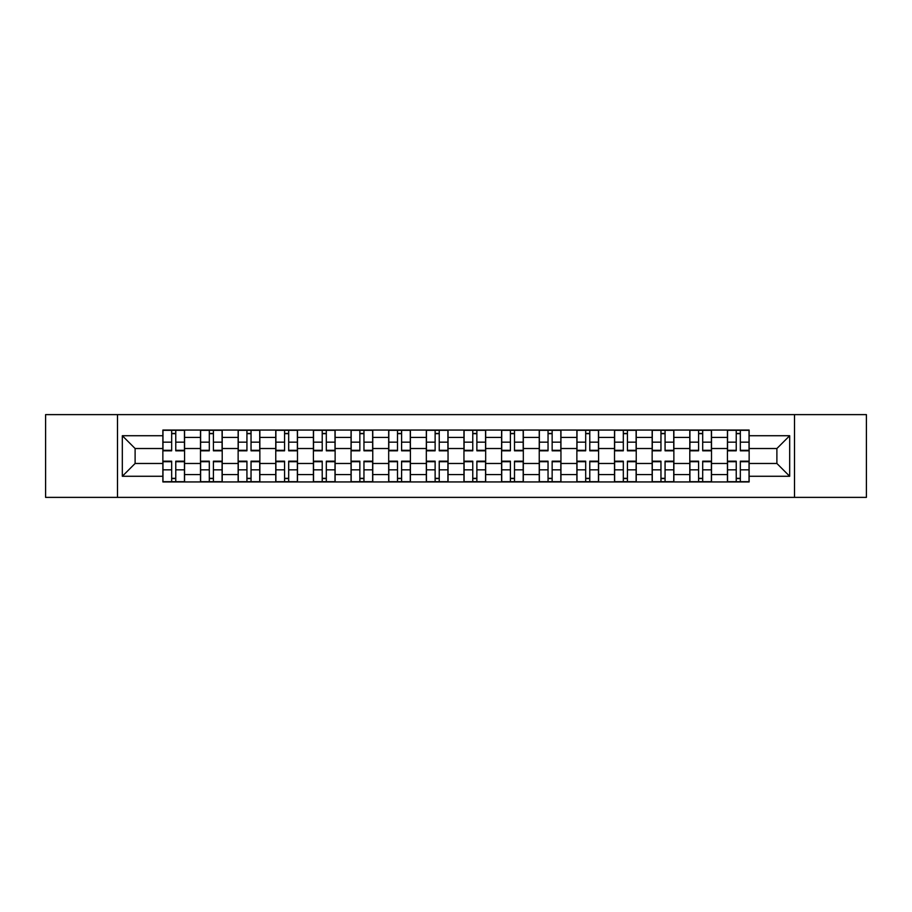 <?xml version="1.0" encoding="UTF-8"?>
<svg xmlns="http://www.w3.org/2000/svg" width="912" height="912" viewBox="0 0 912 912"><rect width="100%" height="100%" fill="white"/><g stroke="black" fill="none" stroke-linecap="round" stroke-linejoin="round"><path stroke-width="1.37" d="M794.5 497.382L866.4 497.382L866.4 414.618L45.6 414.618L45.6 497.382L794.5 497.382L794.5 414.618M200.492 481.935L200.492 437.418L184.566 437.418L184.566 481.935M184.566 437.418L184.566 430.065M200.492 437.418L200.492 430.065M222.209 430.065L222.209 481.935M238.135 481.935L238.135 430.065M259.852 430.065L259.852 481.935M275.766 481.935L275.766 430.065M297.483 430.065L297.483 481.935M313.409 481.935L313.409 430.065M335.126 430.065L335.126 481.935M351.052 481.935L351.052 430.065M372.757 430.065L372.757 481.935M388.683 481.935L388.683 430.065M410.4 430.065L410.4 481.935M426.326 481.935L426.326 430.065M448.043 430.065L448.043 481.935M463.957 481.935L463.957 430.065M485.674 430.065L485.674 481.935M501.6 481.935L501.6 430.065M523.317 430.065L523.317 481.935M539.243 481.935L539.243 430.065M560.948 430.065L560.948 481.935M576.874 481.935L576.874 430.065M598.591 430.065L598.591 481.935M614.517 481.935L614.517 430.065M636.234 430.065L636.234 481.935M652.148 481.935L652.148 430.065M673.865 430.065L673.865 481.935M689.791 481.935L689.791 430.065M711.508 430.065L711.508 481.935M727.434 481.935L727.434 430.065M727.434 463.478L711.508 463.478M689.791 463.478L673.865 463.478M652.148 463.478L636.234 463.478M614.517 463.478L598.591 463.478M576.874 463.478L560.948 463.478M539.243 463.478L523.317 463.478M501.6 463.478L485.674 463.478M463.957 463.478L448.043 463.478M426.326 463.478L410.4 463.478M388.683 463.478L372.757 463.478M351.052 463.478L335.126 463.478M313.409 463.478L297.483 463.478M275.766 463.478L259.852 463.478M238.135 463.478L222.209 463.478M200.492 463.478L184.566 463.478M727.434 448.522L711.508 448.522M689.791 448.522L673.865 448.522M652.148 448.522L636.234 448.522M614.517 448.522L598.591 448.522M576.874 448.522L560.948 448.522M539.243 448.522L523.317 448.522M501.6 448.522L485.674 448.522M463.957 448.522L448.043 448.522M426.326 448.522L410.4 448.522M388.683 448.522L372.757 448.522M351.052 448.522L335.126 448.522M313.409 448.522L297.483 448.522M275.766 448.522L259.852 448.522M238.135 448.522L222.209 448.522M200.492 448.522L184.566 448.522M135.113 463.478L162.86 463.478L162.86 448.522L135.113 448.522L135.113 463.478L122.322 476.269L122.322 435.731L162.86 435.731L162.86 448.522M749.14 448.522L749.14 463.478L776.887 463.478L776.887 448.522L749.14 448.522L749.14 430.065L162.86 430.065L162.86 435.731M749.14 435.731L789.678 435.731L789.678 476.269L749.14 476.269L749.14 463.478M162.86 463.478L162.86 481.935L749.14 481.935L749.14 476.269M162.86 476.269L122.322 476.269M117.5 497.382L117.5 414.618M175.765 478.321L171.661 478.321M171.661 433.679L175.765 433.679M213.408 478.321L209.304 478.321M209.304 433.679L213.408 433.679M251.039 478.321L246.935 478.321M246.935 433.679L251.039 433.679M288.682 478.321L284.578 478.321M284.578 433.679L288.682 433.679M326.314 478.321L322.221 478.321M322.221 433.679L326.314 433.679M363.956 478.321L359.852 478.321M359.852 433.679L363.956 433.679M401.599 478.321L397.495 478.321M397.495 433.679L401.599 433.679M439.231 478.321L435.127 478.321M435.127 433.679L439.231 433.679M476.873 478.321L472.769 478.321M472.769 433.679L476.873 433.679M514.505 478.321L510.401 478.321M510.401 433.679L514.505 433.679M552.148 478.321L548.044 478.321M548.044 433.679L552.148 433.679M589.779 478.321L585.686 478.321M585.686 433.679L589.779 433.679M627.422 478.321L623.318 478.321M623.318 433.679L627.422 433.679M665.065 478.321L660.961 478.321M660.961 433.679L665.065 433.679M702.696 478.321L698.592 478.321M698.592 433.679L702.696 433.679M740.339 478.321L736.235 478.321M736.235 433.679L740.339 433.679M122.322 435.731L135.113 448.522M776.887 463.478L789.678 476.269M776.887 448.522L789.678 435.731M175.765 450.813L175.765 430.304L184.452 430.304L184.452 450.813L175.765 450.813M171.661 433.439L175.765 433.439M179.265 430.304L162.974 430.304L162.974 450.813L171.661 450.813L171.661 430.304L168.161 430.304M171.661 461.187L171.661 481.696L162.974 481.696L162.974 461.187L171.661 461.187M175.765 478.561L171.661 478.561M168.161 481.696L184.452 481.696L184.452 461.187L175.765 461.187L175.765 481.696L179.265 481.696M213.408 450.813L213.408 430.304L222.083 430.304L222.083 450.813L213.408 450.813M209.304 433.439L213.408 433.439M216.896 430.304L200.617 430.304L200.617 450.813L209.304 450.813L209.304 430.304L205.804 430.304M251.039 450.813L251.039 430.304L259.726 430.304L259.726 450.813L251.039 450.813M246.935 433.439L251.039 433.439M254.539 430.304L238.249 430.304L238.249 450.813L246.935 450.813L246.935 430.304L243.436 430.304M209.304 461.187L209.304 481.696L200.617 481.696L200.617 461.187L209.304 461.187M213.408 478.561L209.304 478.561M205.804 481.696L222.083 481.696L222.083 461.187L213.408 461.187L213.408 481.696L216.896 481.696M246.935 461.187L246.935 481.696L238.249 481.696L238.249 461.187L246.935 461.187M251.039 478.561L246.935 478.561M243.436 481.696L259.726 481.696L259.726 461.187L251.039 461.187L251.039 481.696L254.539 481.696M288.682 450.813L288.682 430.304L297.369 430.304L297.369 450.813L288.682 450.813M284.578 433.439L288.682 433.439M292.182 430.304L275.891 430.304L275.891 450.813L284.578 450.813L284.578 430.304L281.078 430.304M326.314 450.813L326.314 430.304L335 430.304L335 450.813L326.314 450.813M322.221 433.439L326.314 433.439M329.813 430.304L313.534 430.304L313.534 450.813L322.221 450.813L322.221 430.304L318.721 430.304M363.956 450.813L363.956 430.304L372.643 430.304L372.643 450.813L363.956 450.813M359.852 433.439L363.956 433.439M367.456 430.304L351.166 430.304L351.166 450.813L359.852 450.813L359.852 430.304L356.353 430.304M284.578 461.187L284.578 481.696L275.891 481.696L275.891 461.187L284.578 461.187M288.682 478.561L284.578 478.561M281.078 481.696L297.369 481.696L297.369 461.187L288.682 461.187L288.682 481.696L292.182 481.696M322.221 461.187L322.221 481.696L313.534 481.696L313.534 461.187L322.221 461.187M326.314 478.561L322.221 478.561M318.721 481.696L335 481.696L335 461.187L326.314 461.187L326.314 481.696L329.813 481.696M359.852 461.187L359.852 481.696L351.166 481.696L351.166 461.187L359.852 461.187M363.956 478.561L359.852 478.561M356.353 481.696L372.643 481.696L372.643 461.187L363.956 461.187L363.956 481.696L367.456 481.696M401.599 450.813L401.599 430.304L410.275 430.304L410.275 450.813L401.599 450.813M397.495 433.439L401.599 433.439M405.088 430.304L388.808 430.304L388.808 450.813L397.495 450.813L397.495 430.304L393.995 430.304M397.495 461.187L397.495 481.696L388.808 481.696L388.808 461.187L397.495 461.187M401.599 478.561L397.495 478.561M393.995 481.696L410.275 481.696L410.275 461.187L401.599 461.187L401.599 481.696L405.088 481.696M439.231 450.813L439.231 430.304L447.917 430.304L447.917 450.813L439.231 450.813M435.127 433.439L439.231 433.439M442.73 430.304L426.44 430.304L426.44 450.813L435.127 450.813L435.127 430.304L431.627 430.304M435.127 461.187L435.127 481.696L426.44 481.696L426.44 461.187L435.127 461.187M439.231 478.561L435.127 478.561M431.627 481.696L447.917 481.696L447.917 461.187L439.231 461.187L439.231 481.696L442.73 481.696M476.873 450.813L476.873 430.304L485.56 430.304L485.56 450.813L476.873 450.813M472.769 433.439L476.873 433.439M480.373 430.304L464.083 430.304L464.083 450.813L472.769 450.813L472.769 430.304L469.27 430.304M472.769 461.187L472.769 481.696L464.083 481.696L464.083 461.187L472.769 461.187M476.873 478.561L472.769 478.561M469.27 481.696L485.56 481.696L485.56 461.187L476.873 461.187L476.873 481.696L480.373 481.696M514.505 450.813L514.505 430.304L523.192 430.304L523.192 450.813L514.505 450.813M510.401 433.439L514.505 433.439M518.005 430.304L501.725 430.304L501.725 450.813L510.401 450.813L510.401 430.304L506.912 430.304M510.401 461.187L510.401 481.696L501.725 481.696L501.725 461.187L510.401 461.187M514.505 478.561L510.401 478.561M506.912 481.696L523.192 481.696L523.192 461.187L514.505 461.187L514.505 481.696L518.005 481.696M552.148 450.813L552.148 430.304L560.834 430.304L560.834 450.813L552.148 450.813M548.044 433.439L552.148 433.439M555.647 430.304L539.357 430.304L539.357 450.813L548.044 450.813L548.044 430.304L544.544 430.304M548.044 461.187L548.044 481.696L539.357 481.696L539.357 461.187L548.044 461.187M552.148 478.561L548.044 478.561M544.544 481.696L560.834 481.696L560.834 461.187L552.148 461.187L552.148 481.696L555.647 481.696M589.779 450.813L589.779 430.304L598.466 430.304L598.466 450.813L589.779 450.813M585.686 433.439L589.779 433.439M593.279 430.304L577 430.304L577 450.813L585.686 450.813L585.686 430.304L582.187 430.304M585.686 461.187L585.686 481.696L577 481.696L577 461.187L585.686 461.187M589.779 478.561L585.686 478.561M582.187 481.696L598.466 481.696L598.466 461.187L589.779 461.187L589.779 481.696L593.279 481.696M627.422 450.813L627.422 430.304L636.109 430.304L636.109 450.813L627.422 450.813M623.318 433.439L627.422 433.439M630.922 430.304L614.631 430.304L614.631 450.813L623.318 450.813L623.318 430.304L619.818 430.304M623.318 461.187L623.318 481.696L614.631 481.696L614.631 461.187L623.318 461.187M627.422 478.561L623.318 478.561M619.818 481.696L636.109 481.696L636.109 461.187L627.422 461.187L627.422 481.696L630.922 481.696M665.065 450.813L665.065 430.304L673.751 430.304L673.751 450.813L665.065 450.813M660.961 433.439L665.065 433.439M668.564 430.304L652.274 430.304L652.274 450.813L660.961 450.813L660.961 430.304L657.461 430.304M660.961 461.187L660.961 481.696L652.274 481.696L652.274 461.187L660.961 461.187M665.065 478.561L660.961 478.561M657.461 481.696L673.751 481.696L673.751 461.187L665.065 461.187L665.065 481.696L668.564 481.696M702.696 450.813L702.696 430.304L711.383 430.304L711.383 450.813L702.696 450.813M698.592 433.439L702.696 433.439M706.196 430.304L689.917 430.304L689.917 450.813L698.592 450.813L698.592 430.304L695.104 430.304M698.592 461.187L698.592 481.696L689.917 481.696L689.917 461.187L698.592 461.187M702.696 478.561L698.592 478.561M695.104 481.696L711.383 481.696L711.383 461.187L702.696 461.187L702.696 481.696L706.196 481.696M740.339 450.813L740.339 430.304L749.026 430.304L749.026 450.813L740.339 450.813M736.235 433.439L740.339 433.439M743.839 430.304L727.548 430.304L727.548 450.813L736.235 450.813L736.235 430.304L732.735 430.304M736.235 461.187L736.235 481.696L727.548 481.696L727.548 461.187L736.235 461.187M740.339 478.561L736.235 478.561M732.735 481.696L749.026 481.696L749.026 461.187L740.339 461.187L740.339 481.696L743.839 481.696M689.791 437.418L673.865 437.418M652.148 437.418L636.234 437.418M614.517 437.418L598.591 437.418M576.874 437.418L560.948 437.418M539.243 437.418L523.317 437.418M501.6 437.418L485.674 437.418M463.957 437.418L448.043 437.418M426.326 437.418L410.4 437.418M388.683 437.418L372.757 437.418M351.052 437.418L335.126 437.418M313.409 437.418L297.483 437.418M275.766 437.418L259.852 437.418M238.135 437.418L222.209 437.418M727.434 437.418L711.508 437.418M689.791 474.582L673.865 474.582M652.148 474.582L636.234 474.582M614.517 474.582L598.591 474.582M576.874 474.582L560.948 474.582M539.243 474.582L523.317 474.582M501.6 474.582L485.674 474.582M463.957 474.582L448.043 474.582M426.326 474.582L410.4 474.582M388.683 474.582L372.757 474.582M351.052 474.582L335.126 474.582M313.409 474.582L297.483 474.582M275.766 474.582L259.852 474.582M238.135 474.582L222.209 474.582M200.492 474.582L184.566 474.582M727.434 474.582L711.508 474.582M175.765 450.3L184.452 450.3M175.765 442.16L184.452 442.16M162.974 450.3L171.661 450.3M162.974 442.16L171.661 442.16M171.661 461.7L162.974 461.7M171.661 469.84L162.974 469.84M184.452 461.7L175.765 461.7M184.452 469.84L175.765 469.84M213.408 450.3L222.083 450.3M213.408 442.16L222.083 442.16M200.617 450.3L209.304 450.3M200.617 442.16L209.304 442.16M251.039 450.3L259.726 450.3M251.039 442.16L259.726 442.16M238.249 450.3L246.935 450.3M238.249 442.16L246.935 442.16M209.304 461.7L200.617 461.7M209.304 469.84L200.617 469.84M222.083 461.7L213.408 461.7M222.083 469.84L213.408 469.84M246.935 461.7L238.249 461.7M246.935 469.84L238.249 469.84M259.726 461.7L251.039 461.7M259.726 469.84L251.039 469.84M288.682 450.3L297.369 450.3M288.682 442.16L297.369 442.16M275.891 450.3L284.578 450.3M275.891 442.16L284.578 442.16M326.314 450.3L335 450.3M326.314 442.16L335 442.16M313.534 450.3L322.221 450.3M313.534 442.16L322.221 442.16M363.956 450.3L372.643 450.3M363.956 442.16L372.643 442.16M351.166 450.3L359.852 450.3M351.166 442.16L359.852 442.16M284.578 461.7L275.891 461.7M284.578 469.84L275.891 469.84M297.369 461.7L288.682 461.7M297.369 469.84L288.682 469.84M322.221 461.7L313.534 461.7M322.221 469.84L313.534 469.84M335 461.7L326.314 461.7M335 469.84L326.314 469.84M359.852 461.7L351.166 461.7M359.852 469.84L351.166 469.84M372.643 461.7L363.956 461.7M372.643 469.84L363.956 469.84M401.599 450.3L410.275 450.3M401.599 442.16L410.275 442.16M388.808 450.3L397.495 450.3M388.808 442.16L397.495 442.16M397.495 461.7L388.808 461.7M397.495 469.84L388.808 469.84M410.275 461.7L401.599 461.7M410.275 469.84L401.599 469.84M439.231 450.3L447.917 450.3M439.231 442.16L447.917 442.16M426.44 450.3L435.127 450.3M426.44 442.16L435.127 442.16M435.127 461.7L426.44 461.7M435.127 469.84L426.44 469.84M447.917 461.7L439.231 461.7M447.917 469.84L439.231 469.84M476.873 450.3L485.56 450.3M476.873 442.16L485.56 442.16M464.083 450.3L472.769 450.3M464.083 442.16L472.769 442.16M472.769 461.7L464.083 461.7M472.769 469.84L464.083 469.84M485.56 461.7L476.873 461.7M485.56 469.84L476.873 469.84M514.505 450.3L523.192 450.3M514.505 442.16L523.192 442.16M501.725 450.3L510.401 450.3M501.725 442.16L510.401 442.16M510.401 461.7L501.725 461.7M510.401 469.84L501.725 469.84M523.192 461.7L514.505 461.7M523.192 469.84L514.505 469.84M552.148 450.3L560.834 450.3M552.148 442.16L560.834 442.16M539.357 450.3L548.044 450.3M539.357 442.16L548.044 442.16M548.044 461.7L539.357 461.7M548.044 469.84L539.357 469.84M560.834 461.7L552.148 461.7M560.834 469.84L552.148 469.84M589.779 450.3L598.466 450.3M589.779 442.16L598.466 442.16M577 450.3L585.686 450.3M577 442.16L585.686 442.16M585.686 461.7L577 461.7M585.686 469.84L577 469.84M598.466 461.7L589.779 461.7M598.466 469.84L589.779 469.84M627.422 450.3L636.109 450.3M627.422 442.16L636.109 442.16M614.631 450.3L623.318 450.3M614.631 442.16L623.318 442.16M623.318 461.7L614.631 461.7M623.318 469.84L614.631 469.84M636.109 461.7L627.422 461.7M636.109 469.84L627.422 469.84M665.065 450.3L673.751 450.3M665.065 442.16L673.751 442.16M652.274 450.3L660.961 450.3M652.274 442.16L660.961 442.16M660.961 461.7L652.274 461.7M660.961 469.84L652.274 469.84M673.751 461.7L665.065 461.7M673.751 469.84L665.065 469.84M702.696 450.3L711.383 450.3M702.696 442.16L711.383 442.16M689.917 450.3L698.592 450.3M689.917 442.16L698.592 442.16M698.592 461.7L689.917 461.7M698.592 469.84L689.917 469.84M711.383 461.7L702.696 461.7M711.383 469.84L702.696 469.84M740.339 450.3L749.026 450.3M740.339 442.16L749.026 442.16M727.548 450.3L736.235 450.3M727.548 442.16L736.235 442.16M736.235 461.7L727.548 461.7M736.235 469.84L727.548 469.84M749.026 461.7L740.339 461.7M749.026 469.84L740.339 469.84"/></g></svg>
